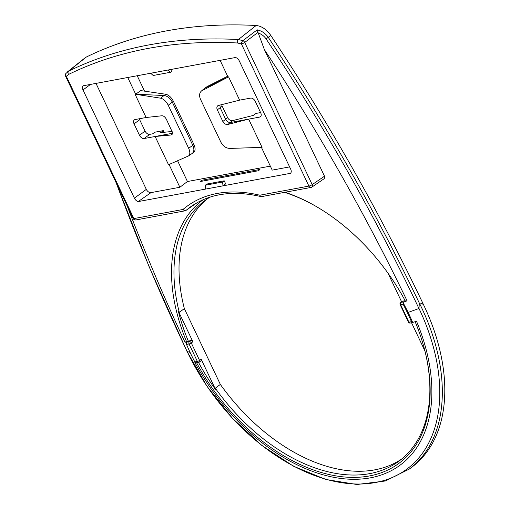 <?xml version="1.0" encoding="UTF-8"?>
<svg xmlns="http://www.w3.org/2000/svg" width="510" height="510" viewBox="0 0 510 510"><rect width="100%" height="100%" fill="white"/><g stroke="black" fill="none" stroke-linecap="round" stroke-linejoin="round"><path stroke-width="0.76" d="M403.008 302.481L403.155 304.221A162.46 103.772 53.2 0 1 411.449 321.683L412.711 322.607A162.46 103.772 -126.8 0 0 408.172 312.42L403.008 302.481L407.063 300.792A1430.531 913.773 -126.8 0 0 264.378 49.585L258.003 32.347L244.698 42.457A2.595 1.594 -127.2 0 0 242.9 40.647L257.212 29.848C261.808 30.893 265.506 33.411 268.311 37.415A1439.112 919.262 53.2 0 1 419.322 303.106M171.315 69.417L172.106 71.075L170.506 72.273L153.191 75.486L150.679 73.242L83.149 85.782A4.654 2.971 53.2 0 0 82.996 89.939L134.385 198.16L146.319 189.363L96.001 83.398M270.332 166.132L187.444 181.522L179.871 187.266L151.011 192.621L138.14 201.597L290.528 173.311A4.654 2.971 53.2 0 0 290.674 169.148L239.292 60.926A4.654 2.971 53.2 0 0 235.531 57.496L150.679 73.242M418.946 308.505A1437.684 918.344 -126.8 0 0 266.099 38.913C264.11 36.032 261.477 34.074 258.194 33.042M186.513 342.669L185.831 342.306L189.408 341.643A1.728 1.269 79.5 0 0 189.063 343.957L186.526 344.428L186.513 342.669M127.232 206.04A1430.531 913.773 -126.8 0 0 184.894 342.031L185.831 342.306M408.172 312.42L418.971 308.493L419.341 303.093C421.196 302.94 422.707 303.705 423.861 305.388A1439.169 919.294 53.2 0 0 270.804 35.439L266.099 38.913M264.378 49.585L324.494 176.199L324.277 178.621L311.973 187.042A2.595 1.619 -124.4 0 1 311.546 187.208A2.595 1.9 -100.5 0 1 310.979 187.451A2.595 2.595 0 0 0 311.986 187.03A2.595 1.619 -124.4 0 0 312.197 184.607L244.698 42.457A2.595 0.599 154.6 0 1 241.408 43.943L237.571 42.999A2.595 1.759 -86.9 0 1 238.38 39.538L256.128 25.5C261.636 26.08 266.526 29.389 270.804 35.439M138.14 201.597A4.654 2.971 53.2 0 1 134.385 198.16M256.128 25.5A691.324 441.596 -126.8 0 0 86.375 57.012L68.703 71.113A690.559 441.112 53.2 0 1 238.38 39.538L242.9 40.647A2.595 1.345 -67 0 0 241.408 43.943L308.907 186.093A2.595 0.599 -25.4 0 0 312.197 184.607L324.494 176.199M200.742 360.952A1.728 1.103 -126.8 0 0 201.055 360.819A1.728 1.103 -126.8 0 0 201.176 359.225L215.698 389.806L215.297 388.206L220.352 384.419L184.346 308.595L179.29 312.375L178.353 311.17L192.882 341.757A1.728 1.103 -126.8 0 0 191.001 340.45L186.583 341.719A164.188 104.882 53.2 0 1 195.03 206.69A164.188 104.882 53.2 0 1 203.203 199.671M227.919 124.446C225.828 124.727 224.139 123.745 222.851 121.495L225.649 119.27C226.982 121.488 228.544 122.578 230.341 122.527L227.919 124.446L248.65 119.13L259.609 117.096L260.941 116.102M259.609 117.096A4.322 2.76 53.2 0 0 260.393 116.758A4.322 2.76 53.2 0 0 260.693 112.761L255.287 101.369A4.322 2.76 53.2 0 0 250.595 98.111L239.636 100.145L217.98 105.576C216.756 106.545 216.533 107.961 217.305 109.822L222.851 121.495M219.867 104.964L220.237 107.871L225.649 119.27L227.613 117.606L222.201 106.214L217.305 109.822M260.604 112.57L255.931 113.437L253.209 115.451L232.643 120.589L230.367 122.521L248.65 119.13L262.057 147.364L229.825 148.423C226.032 148.244 223.068 146.191 220.919 142.258L200.5 99.265C199.021 95.765 199.327 93.011 201.424 90.997L228.576 76.844L228.053 77.093L220.11 60.358M172.131 131.459L160.656 132.625L163.283 130.636L154.772 132.218L152.643 133.811L149.755 134.347L144.164 138.522L172.45 133.276M127.749 77.501L135.698 94.235L163.984 95.498C167.382 95.957 170.149 98.156 172.284 102.089L168.243 105.251L188.655 148.251C190.249 151.929 190.198 154.492 188.496 155.952L168.529 164.724L155.123 136.489L171.092 134.991L172.323 133.983M171.092 134.991L172.221 134.226L172.323 132.103L166.451 119.41C165.138 117.026 163.646 115.808 161.97 115.764L146.109 117.504L135.15 119.538A4.322 2.76 53.2 0 0 134.366 119.875A4.322 2.76 53.2 0 0 134.066 123.873L139.479 135.265L145.07 131.083L139.657 119.691A4.322 2.76 53.2 0 1 139.313 118.766M210.05 197.109A162.46 103.772 -126.8 0 0 204.625 200.761A162.46 103.772 -126.8 0 0 199.155 205.326A162.46 103.772 -126.8 0 0 179.29 312.375M289.61 166.898L272.225 170.123L261.432 147.384M415.204 321.835A164.188 104.882 53.2 0 1 425.391 352.824A164.188 104.882 53.2 0 1 357.421 477.303A164.188 104.882 53.2 0 1 196.592 362.731M198.479 362.38A162.894 104.053 -126.8 0 0 215.698 389.806M215.297 388.206A162.46 103.772 -126.8 0 0 399.202 460.976A162.46 103.772 -126.8 0 0 425.27 352.308M178.353 311.17A162.894 104.053 -126.8 0 0 188.254 340.961M261.592 196.618L260.444 196.248L259.813 195.209L308.907 186.093A2.595 1.9 -100.5 0 0 310.979 187.451L261.643 196.605M237.571 42.999A687.971 439.454 -126.8 0 0 68.531 74.454L66.332 76.29L133.894 218.58L182.994 209.47L184.269 210.624L185.347 210.77L197.956 202.164M424.926 350.937L411.576 322.824M403.155 304.221L400.618 304.687A1.728 1.269 -100.5 0 1 400.956 302.373A1.728 1.103 -126.8 0 0 400.643 302.506L402.243 301.314A1.728 1.103 53.2 0 1 402.556 301.18L405.157 300.696M401.593 301.799L388.002 273.181M184.346 308.595A162.46 103.772 53.2 0 1 207.2 198.925M316.226 206.486A162.46 103.772 -126.8 0 0 284.503 192.366M186.526 344.428A162.46 103.772 53.2 0 0 194.82 361.896L196.222 362.795L194.877 362.495A166.349 106.258 -126.8 0 0 370.266 477.857A166.349 106.258 -126.8 0 0 416.562 321.345L410.289 323.059A1.728 1.269 -100.5 0 1 408.912 322.154L411.449 321.683M401.689 459.025A162.46 103.772 53.2 0 1 220.352 384.419M419.367 303.074A174.994 111.779 53.2 0 1 409.294 469.079L411.768 467.23A174.994 111.779 -126.8 0 0 423.861 305.388M285.039 192.264A164.188 104.882 53.2 0 1 315.773 206.225A164.188 104.882 53.2 0 1 405.373 301.104L407.063 300.792M184.894 342.031L186.583 341.719M170.506 72.273L168 70.029M224.215 180.814L222.615 182.013L222.991 185.844L225.656 183.855L224.215 180.814L206.894 184.034L205.3 185.226L222.615 182.013M205.3 185.226L205.677 189.057M168.243 105.251C166.152 101.28 163.595 98.921 160.567 98.175L165.705 94.242L140.696 90.589L135.698 94.235L135.048 94.203L146.109 117.504M165.705 94.242C168.74 94.962 171.309 97.308 173.394 101.28L172.284 102.089L192.856 145.414C194.361 148.965 194.183 151.61 192.327 153.357L188.509 155.939M188.655 148.251L193.947 144.559L173.394 101.28M193.947 144.559C195.483 148.078 195.47 150.597 193.915 152.101L192.327 153.357M146.319 189.363A4.322 2.76 -126.8 0 0 151.011 192.621M179.871 187.266L169.059 164.494M144.164 138.522A4.322 2.76 53.2 0 1 139.479 135.265M239.636 100.145L228.576 76.844M259.061 169.722L259.966 169.556L258.372 170.748L200.647 181.464A2.161 1.587 79.5 0 1 201.775 180.259L259.494 169.543A2.161 1.587 -100.5 0 1 259.966 169.556M149.755 134.347A4.322 2.76 53.2 0 1 145.07 131.083M204.695 88.281L207.238 86.528L205.453 87.803L228.053 77.093M227.645 76.232L207.238 86.528M221.742 104.505A4.322 3.175 -130.3 0 0 222.201 106.214M227.613 117.606A4.322 3.175 -130.3 0 0 232.643 120.589M65.847 73.542A2.595 2.595 0 0 0 65.586 76.207A2.595 0.599 154.6 0 0 66.332 76.29A2.595 1.957 -143.2 0 1 65.847 73.542L68.703 71.113A2.595 1.983 -116.1 0 0 68.531 74.454M257.212 29.848L258.003 32.347M258.372 170.748A2.161 1.587 -100.5 0 1 259.494 169.543M85.004 57.885L86.375 57.012M135.048 94.203L160.567 98.175M204.912 88.122L202.285 90.429M187.444 181.522L177.588 160.765M164.067 132.281L163.283 130.636M144.534 91.15L137.222 75.741M402.556 301.18L400.956 302.373L404.532 301.71M116.242 182.892A1437.741 918.382 -126.8 0 0 187.138 351.524L190.083 352.397M419.003 308.486A173.559 110.861 -126.8 0 1 375.494 482.53A173.559 110.861 -126.8 0 1 187.138 351.524A2.595 0.599 154.6 0 1 186.998 351.422L207.124 386.472L232.528 418.391L261.84 445.459L293.467 466.191L325.718 479.451L356.879 484.5L385.267 481L409.294 469.079M182.994 209.47A168.593 107.693 53.2 0 1 259.813 195.209M192.882 341.757L191.282 342.95L199.576 360.417L201.176 359.225M261.018 196.586C233.37 190.243 210.209 193.437 191.556 206.161A166.005 106.035 -126.8 0 0 185.933 210.528M65.586 76.207L133.148 218.497A2.595 0.599 -25.4 0 0 133.894 218.58A2.595 1.9 79.5 0 0 135.966 219.937L185.302 210.777M194.82 361.896L197.357 361.424L189.063 343.957A1.728 0.402 154.6 0 0 191.282 342.95A1.728 1.103 -126.8 0 0 189.408 341.643L191.001 340.45M196.184 362.801L198.734 362.329A1.728 1.269 79.5 0 1 197.357 361.424A1.728 0.402 -25.4 0 0 199.576 360.417A1.728 1.103 -126.8 0 1 199.455 362.017L201.055 360.819M198.734 362.329A1.728 1.269 79.5 0 0 199.142 362.151A1.728 1.103 -126.8 0 0 199.455 362.017A1.728 1.728 0 0 1 198.734 362.329M400.618 304.687A1.728 0.402 154.6 0 1 400.12 304.636L408.414 322.103A1.728 0.402 -25.4 0 0 408.912 322.154L400.618 304.687M412.673 322.511L412.329 322.575M90.487 84.418L82.996 89.939M139.657 119.691L134.066 123.873M115.776 181.911L149.175 266.877L186.998 351.422M133.148 218.497A2.595 2.595 0 0 0 135.966 219.937M400.643 302.506A1.728 1.728 0 0 0 400.12 304.636M408.414 322.103A1.728 1.728 0 0 0 410.289 323.059M67.396 71.942L85.043 57.853M204.682 88.294L201.45 90.978"/></g></svg>
